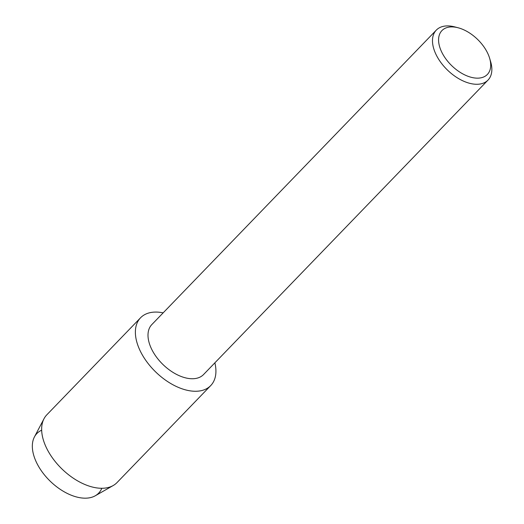 <?xml version="1.0" encoding="UTF-8"?>
<svg xmlns="http://www.w3.org/2000/svg" width="524" height="524" viewBox="0 0 524 524"><rect width="100%" height="100%" fill="white"/><g stroke="black" fill="none" stroke-linecap="round" stroke-linejoin="round"><path stroke-width="0.79" d="M101.8 488.283A42.929 25.054 -136 0 1 69.109 494.302A42.929 25.054 -136 0 1 34.597 457.963A42.929 25.054 -136 0 1 41.665 430.191M489.632 58.262L490.628 61.622A35.959 20.98 -136 0 1 488.027 80.074L203.548 374.549A35.959 20.98 -136 0 1 175.402 373.795A35.959 20.98 -136 0 1 149.897 345.067A35.959 20.98 -136 0 1 151.829 324.579L436.309 30.11A35.959 20.98 -136 0 1 454.662 26.875L458.048 27.752A31.571 18.425 -136 0 1 489.043 56.481A31.571 18.425 -136 0 1 489.632 58.262A31.571 18.425 -136 0 1 472.936 77.696A31.571 18.425 -136 0 1 440.239 48.581A31.571 18.425 -136 0 1 458.048 27.752M137.95 345.565A48.784 28.466 -136 0 1 163.161 312.848A48.784 28.466 -136 0 0 140.563 317.773A48.784 28.466 -136 0 0 137.95 345.565A48.784 28.466 -136 0 0 187.323 390.315A48.784 28.466 -136 0 0 214.879 362.818A48.784 28.466 -136 0 1 210.74 385.566A48.784 28.466 -136 0 1 172.553 384.551A48.784 28.466 -136 0 1 137.95 345.565M488.027 80.074A35.959 20.98 -136 0 1 459.882 79.327A35.959 20.98 -136 0 1 434.376 50.592A35.959 20.98 -136 0 1 436.309 30.11M210.74 385.566L117.016 482.578A48.784 28.466 -136 0 1 113.197 485.532L95.296 495.763A42.929 25.054 -136 0 1 62.087 490.536A42.929 25.054 -136 0 1 34.597 457.963A42.929 25.054 -136 0 1 34.42 436.951L44.023 418.702A48.784 28.466 -136 0 1 46.839 414.792L140.563 317.773M113.197 485.532A48.784 28.466 -136 0 1 75.463 479.591A48.784 28.466 -136 0 1 44.226 442.584A48.784 28.466 -136 0 1 44.023 418.702"/></g></svg>
